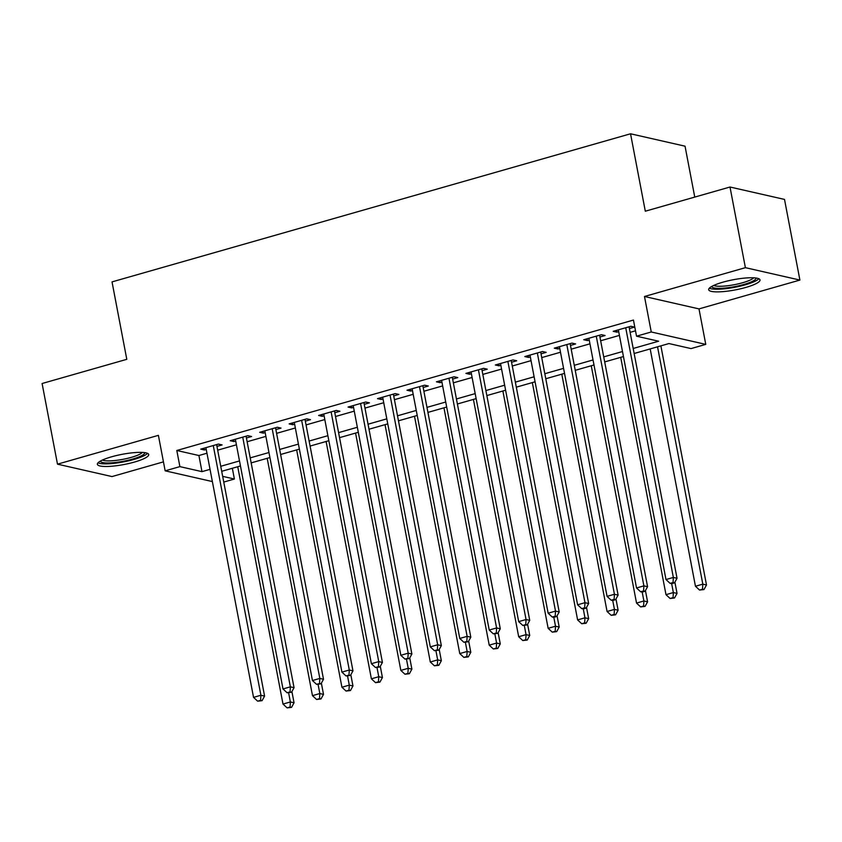 <?xml version="1.0" encoding="UTF-8"?>
<svg xmlns="http://www.w3.org/2000/svg" width="842" height="842" viewBox="0 0 842 842"><rect width="100%" height="100%" fill="white"/><g stroke="black" fill="none" stroke-linecap="round" stroke-linejoin="round"><path stroke-width="1.26" d="M134.531 462.037A26.134 5.189 169.2 0 0 148.708 454.533A26.134 5.189 169.2 0 0 111.544 456.817A26.134 5.189 169.2 0 0 97.367 464.321A26.134 5.189 169.2 0 0 134.531 462.037M745.833 287.427A26.134 5.189 169.2 0 0 760.021 279.912A26.134 5.189 169.2 0 0 722.857 282.196A26.134 5.189 169.2 0 0 708.669 289.711A26.134 5.189 169.2 0 0 745.833 287.427M232.339 468.268L234.392 479.024L223.761 482.066M694.755 197.081L685.041 146.182L630.542 133.783L112.028 281.891L126.795 359.323L42.1 383.51L57.488 464.163L111.997 476.572L163.453 461.869M630.542 133.783L645.309 211.205L730.003 187.019L784.512 199.417L799.9 280.07L745.391 267.672L644.488 296.489L651.255 331.98L705.764 344.378L691.04 348.588L668.937 343.557L634.152 353.493M644.488 296.489L698.997 308.898L799.9 280.07M698.997 308.898L705.764 344.378M730.003 187.019L745.391 267.672M216.952 446.397L222.109 444.923L218.425 444.081L200.754 449.133L204.427 449.975L206.248 449.46M246.411 437.977L251.569 436.514L247.885 435.672L230.213 440.724L233.897 441.555L235.707 441.04M275.871 429.567L281.028 428.094L277.344 427.252L259.673 432.304L263.357 433.146L265.167 432.62M305.33 421.147L310.488 419.674L306.804 418.842L289.132 423.894L292.816 424.726L294.626 424.21M334.8 412.738L339.947 411.264L336.263 410.422L318.592 415.474L322.275 416.316L324.086 415.79M364.26 404.318L369.406 402.844L365.733 402.013L348.051 407.054L351.735 407.896L353.545 407.381M393.719 395.908L398.876 394.435L395.193 393.593L377.511 398.645L381.194 399.476L383.015 398.961M423.179 387.488L428.336 386.015L424.652 385.183L406.97 390.225L410.654 391.067L412.475 390.551M452.638 379.079L457.795 377.605L454.112 376.763L436.43 381.815L440.113 382.647L441.934 382.131M482.098 370.659L487.255 369.185L483.571 368.343L465.9 373.395L469.573 374.237L471.394 373.722M511.557 362.239L516.714 360.776L513.031 359.934L495.359 364.986L499.043 365.817L500.853 365.302M541.017 353.829L546.174 352.356L542.49 351.514L524.819 356.566L528.502 357.408L530.313 356.882M570.476 345.409L575.633 343.936L571.95 343.104L554.278 348.156L557.962 348.988L559.772 348.472M599.946 337L605.093 335.526L601.409 334.684L583.738 339.736L587.421 340.578L589.232 340.052M633.195 348.472L658.623 341.21L636.531 336.19L633.447 320.055L176.809 450.491L198.912 455.522L206.964 453.217M217.668 450.165L236.423 444.808M247.127 441.745L265.883 436.388M276.597 433.335L295.342 427.978M306.056 424.915L324.812 419.558M335.516 416.495L354.272 411.138M364.975 408.086L383.731 402.729M394.435 399.666L413.19 394.309M423.894 391.256L442.65 385.899M453.354 382.836L472.109 377.479M482.813 374.427L501.569 369.07M512.273 366.007L531.028 360.65M541.743 357.597L560.488 352.24M571.202 349.177L589.958 343.82M600.662 340.757L619.417 335.4M630.121 332.348L635.499 330.811M629.406 328.58L634.563 327.106L630.879 326.275L613.197 331.316L616.881 332.158L618.691 331.643M212.373 481.571L165.158 470.825L158.391 435.346L57.488 464.163M165.158 470.825L179.893 466.626L201.985 471.646L210.037 469.352M176.809 450.491L179.893 466.626M636.531 336.19L651.255 331.98M222.667 476.362L234.392 479.024M623.448 356.555L604.693 361.913M593.989 364.965L575.233 370.322M564.529 373.385L545.774 378.742M535.07 381.805L516.314 387.162M505.61 390.214L486.855 395.572M476.14 398.634L457.395 403.992M446.681 407.044L427.925 412.401M417.222 415.464L398.466 420.821M387.762 423.873L369.007 429.231M358.303 432.293L339.547 437.651M328.843 440.703L310.088 446.06M299.384 449.123L280.628 454.48M269.924 457.532L251.169 462.889M240.465 465.952L221.709 471.31M220.751 466.289L239.507 460.932M250.211 457.88L268.966 452.522M279.67 449.46L298.426 444.102M309.13 441.05L327.885 435.693M338.589 432.63L357.345 427.273M368.049 424.21L386.804 418.853M397.508 415.801L416.264 410.443M426.968 407.381L445.723 402.023M456.438 398.971L475.183 393.614M485.897 390.551L504.653 385.194M515.357 382.142L534.112 376.784M544.816 373.722L563.572 368.364M574.276 365.312L593.031 359.955M603.735 356.892L622.491 351.535M198.912 455.522L201.985 471.646M616.544 330.369L616.881 332.158M587.074 338.779L587.421 340.578M557.614 347.199L557.962 348.988M528.155 355.608L528.502 357.408M498.696 364.028L499.043 365.817M469.236 372.448L469.573 374.237M439.777 380.858L440.113 382.647M410.317 389.278L410.654 391.067M380.858 397.687L381.194 399.476M351.398 406.107L351.735 407.896M321.928 414.517L322.275 416.316M292.469 422.937L292.816 424.726M263.009 431.346L263.357 433.146M233.55 439.766L233.897 441.555M204.09 448.186L204.427 449.975M625.722 327.748L673.347 577.444L665.99 579.549L618.354 329.853M629.058 326.791L677.031 578.286L673.347 577.444L673.053 582.527L670.106 583.359L671.579 583.695L674.516 582.853L673.053 582.527M674.516 582.853L677.031 578.286M665.99 579.549L670.106 583.359M650.182 348.914L695.45 586.253L702.817 584.148L706.501 584.99L660.886 345.862M702.512 589.221L699.565 590.063L703.986 589.558L702.512 589.221L702.817 584.148L657.539 346.82M699.565 590.063L695.45 586.253M706.501 584.99L703.986 589.558M756.074 278.018A22.618 4.484 -10.8 0 1 743.802 284.491A22.618 4.484 -10.8 0 1 711.648 286.49M713.774 285.417A20.945 4.157 169.2 0 0 742.76 282.712A20.945 4.157 169.2 0 0 753.695 277.797M709.343 288.175A25.965 5.147 169.2 0 0 745.275 284.828A25.965 5.147 169.2 0 0 758.842 278.734M144.771 452.638A22.618 4.484 -10.8 0 1 133.383 458.848A22.618 4.484 -10.8 0 1 110.291 462.9A22.618 4.484 -10.8 0 1 100.335 461.111M102.471 460.027A20.945 4.157 169.2 0 0 110.891 460.837A20.945 4.157 169.2 0 0 142.382 452.417M98.03 462.795A25.965 5.147 169.2 0 0 108.481 463.795A25.965 5.147 169.2 0 0 147.529 453.354M596.262 336.158L643.888 585.864L636.531 587.969L588.895 338.263M599.599 335.211L647.572 586.695L643.888 585.864L643.583 590.937L640.636 591.779L642.109 592.115L645.056 591.273L643.583 590.937M645.056 591.273L647.572 586.695M636.531 587.969L640.636 591.779M566.803 344.578L614.428 594.273L607.061 596.378L559.435 346.683M570.139 343.62L618.112 595.115L614.428 594.273L614.123 599.357L611.176 600.199L612.65 600.525L615.597 599.683L614.123 599.357M615.597 599.683L618.112 595.115M607.061 596.378L611.176 600.199M537.333 352.987L584.969 602.693L577.601 604.798L529.976 355.092M540.68 352.04L588.653 603.525L584.969 602.693L584.664 607.766L581.717 608.608L583.19 608.945L586.137 608.103L584.664 607.766M586.137 608.103L588.653 603.525M577.601 604.798L581.717 608.608M507.873 361.407L555.51 611.103L548.142 613.208L500.516 363.512M511.22 360.45L559.193 611.945L555.51 611.103L555.204 616.186L552.257 617.028L553.731 617.365L556.678 616.523L555.204 616.186M556.678 616.523L559.193 611.945M548.142 613.208L552.257 617.028M620.712 357.334L665.99 594.673L673.358 592.568L677.042 593.399L674.895 582.18M673.053 597.641L670.106 598.483L674.526 597.978L673.053 597.641L673.358 592.568L671.663 583.674M670.106 598.483L665.99 594.673M677.042 593.399L674.526 597.978M591.252 365.754L636.531 603.082L643.898 600.977L647.582 601.819L645.435 590.589M643.593 606.061L640.646 606.903L645.067 606.387L643.593 606.061L643.898 600.977L642.193 592.094M640.646 606.903L636.531 603.082M647.582 601.819L645.067 606.387M561.793 374.164L607.071 611.502L614.439 609.398L618.112 610.229L615.976 599.009M614.134 614.471L611.187 615.313L615.607 614.807L614.134 614.471L614.439 609.398L612.734 600.504M611.187 615.313L607.071 611.502M618.112 610.229L615.607 614.807M532.333 382.584L577.612 619.912L584.969 617.807L588.653 618.649L586.516 607.419M584.664 622.891L581.727 623.733L586.137 623.227L584.664 622.891L584.969 617.807L583.274 608.924M581.727 623.733L577.612 619.912M588.653 618.649L586.137 623.227M478.414 369.817L526.05 619.523L518.683 621.628L471.046 371.922M481.761 368.87L529.734 620.365L526.05 619.523L525.745 624.596L522.798 625.438L527.218 624.932L525.745 624.596M527.218 624.932L529.734 620.365M518.683 621.628L522.798 625.438M502.874 390.993L548.142 628.332L555.51 626.227L559.193 627.069L557.057 615.839M555.204 631.3L552.257 632.142L556.678 631.637L555.204 631.3L555.51 626.227L553.815 617.333M552.257 632.142L548.142 628.332M559.193 627.069L556.678 631.637M448.954 378.237L496.591 627.943L489.223 630.037L441.587 380.342M452.301 377.279L500.274 628.774L496.591 627.943L496.285 633.016L493.338 633.858L497.759 633.352L496.285 633.016M497.759 633.352L500.274 628.774M489.223 630.037L493.338 633.858M473.415 399.413L518.683 636.741L526.05 634.636L529.734 635.478L527.597 624.248M525.745 639.72L522.798 640.562L527.218 640.057L525.745 639.72L526.05 634.636L524.356 625.753M522.798 640.562L518.683 636.741M529.734 635.478L527.218 640.057M419.495 386.657L467.131 636.352L459.764 638.457L412.127 388.751M422.831 385.699L470.815 637.194L467.131 636.352L466.826 641.425L463.879 642.267L468.299 641.762L466.826 641.425M468.299 641.762L470.815 637.194M459.764 638.457L463.879 642.267M443.955 407.823L489.223 645.161L496.591 643.056L500.274 643.898L498.127 632.668M496.285 648.129L493.338 648.971L497.759 648.466L496.285 648.129L496.591 643.056L494.896 634.163M493.338 648.971L489.223 645.161M500.274 643.898L497.759 648.466M390.035 395.066L437.672 644.772L430.304 646.877L382.668 397.171M393.372 394.109L441.345 645.603L437.672 644.772L437.366 649.845L434.419 650.687L438.84 650.182L437.366 649.845M438.84 650.182L441.345 645.603M430.304 646.877L434.419 650.687M414.496 416.243L459.764 653.571L467.131 651.476L470.815 652.308L468.668 641.078M466.826 656.549L463.879 657.392L468.299 656.886L466.826 656.549L467.131 651.476L465.437 642.583M463.879 657.392L459.764 653.571M470.815 652.308L468.299 656.886M360.576 403.486L408.202 653.182L400.845 655.287L353.208 405.591M363.912 402.529L411.885 654.024L408.202 653.182L407.896 658.255L404.96 659.097L409.37 658.591L407.896 658.255M409.37 658.591L411.885 654.024M400.845 655.287L404.96 659.097M385.026 424.652L430.304 661.991L437.672 659.886L441.355 660.728L439.208 649.498M437.366 664.959L434.419 665.801L438.84 665.296L437.366 664.959L437.672 659.886L435.977 650.992M434.419 665.801L430.304 661.991M441.355 660.728L438.84 665.296M331.117 411.896L378.742 661.601L371.385 663.707L323.749 414.001M334.453 410.938L382.426 662.433L378.742 661.601L378.437 666.675L375.49 667.517L379.91 667.011L378.437 666.675M379.91 667.011L382.426 662.433M371.385 663.707L375.49 667.517M355.566 433.072L400.845 670.411L408.212 668.306L411.896 669.137L409.749 657.907M407.907 673.379L404.96 674.221L409.38 673.716L407.907 673.379L408.212 668.306L406.518 659.412M404.96 674.221L400.845 670.411M411.896 669.137L409.38 673.716M301.647 420.316L349.283 670.011L341.915 672.116L294.29 422.421M304.993 419.358L352.966 670.853L349.283 670.011L348.977 675.095L346.03 675.937L350.451 675.421L348.977 675.095M350.451 675.421L352.966 670.853M341.915 672.116L346.03 675.937M326.107 441.492L371.385 678.82L378.753 676.715L382.436 677.557L380.289 666.327M378.447 681.799L375.5 682.641L379.921 682.125L378.447 681.799L378.753 676.715L377.048 667.832M375.5 682.641L371.385 678.82M382.436 677.557L379.921 682.125M272.187 428.725L319.823 678.431L312.456 680.536L264.83 430.83M275.534 427.778L323.507 679.262L319.823 678.431L319.518 683.504L316.571 684.346L320.991 683.841L319.518 683.504M320.991 683.841L323.507 679.262M312.456 680.536L316.571 684.346M296.647 449.902L341.926 687.24L349.283 685.135L352.966 685.967L350.83 674.747M348.988 690.208L346.041 691.05L350.451 690.545L348.988 690.208L349.283 685.135L347.588 676.242M346.041 691.05L341.926 687.24M352.966 685.967L350.451 690.545M242.728 437.145L290.364 686.84L282.996 688.945L235.36 439.25M246.075 436.188L294.047 687.682L290.364 686.84L290.058 691.924L287.111 692.766L291.532 692.261L290.058 691.924M291.532 692.261L294.047 687.682M282.996 688.945L287.111 692.766M267.188 458.322L312.466 695.65L319.823 693.545L323.507 694.387L321.37 683.157M319.518 698.628L316.571 699.47L320.991 698.955L319.518 698.628L319.823 693.545L318.129 684.662M316.571 699.47L312.466 695.65M323.507 694.387L320.991 698.955M213.268 445.555L260.904 695.26L253.537 697.365L205.901 447.66M216.615 444.608L264.588 696.102L260.904 695.26L260.599 700.333L257.652 701.176L262.072 700.67L260.599 700.333M262.072 700.67L264.588 696.102M253.537 697.365L257.652 701.176M237.728 466.731L282.996 704.07L290.364 701.965L294.047 702.796L291.911 691.577M290.058 707.038L287.111 707.88L291.532 707.375L290.058 707.038L290.364 701.965L288.669 693.071M287.111 707.88L282.996 704.07M294.047 702.796L291.532 707.375"/></g></svg>
